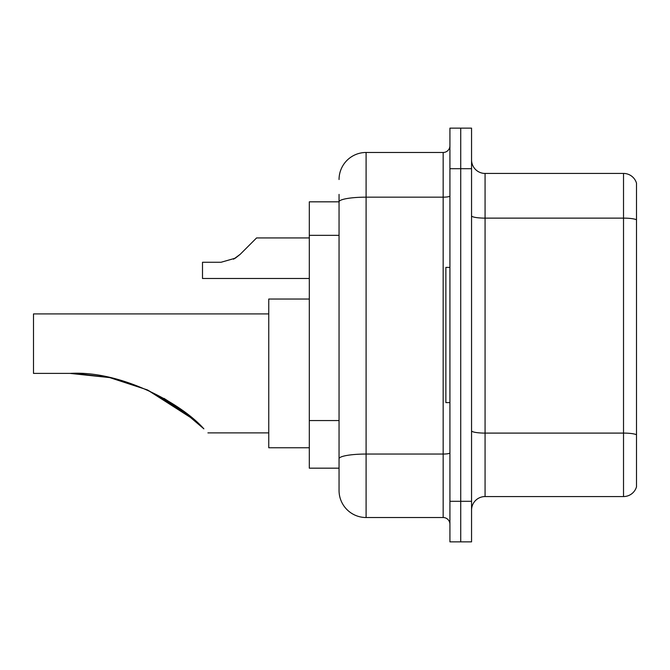 <?xml version="1.0" encoding="UTF-8"?>
<svg xmlns="http://www.w3.org/2000/svg" width="670" height="670" viewBox="0 0 670 670"><rect width="100%" height="100%" fill="white"/><g stroke="black" fill="none" stroke-linecap="round" stroke-linejoin="round"><path stroke-width="1" d="M339.053 201.829L309.314 201.829L309.314 468.171L339.053 468.171L339.053 490.482L339.053 194.392M449.922 501.302L449.922 541.863L460.734 541.863L460.734 501.302L460.734 541.863L471.554 541.863L471.554 501.302L460.734 501.302L460.734 168.698L460.734 501.302L449.922 501.302L449.922 168.698L460.734 168.698L460.734 128.138L460.734 168.698L471.554 168.698L471.554 501.302M471.554 168.698L471.554 128.138L449.922 128.138L449.922 168.698M339.053 179.518A27.043 27.043 0 0 1 366.096 152.475L366.096 517.525L443.163 517.525L443.163 152.475A6.759 6.759 0 0 0 449.922 145.717M366.096 152.475L443.163 152.475M339.053 227.909L339.053 201.863A27.043 4.698 180 0 1 366.096 197.164L443.163 197.164A6.759 1.172 0 0 0 449.922 195.992M339.053 463.439L339.053 428.004M449.922 524.283A6.759 6.759 0 0 0 443.163 517.525M366.096 517.525A27.043 27.043 0 0 1 339.053 490.482M636.5 434.972L636.5 486.83A13.517 13.517 0 0 1 623.519 496.562L485.072 496.562A13.517 13.517 0 0 0 471.554 510.088M636.5 183.17A13.517 13.517 0 0 0 623.519 173.438A13.517 13.517 0 0 1 636.5 183.17L636.5 486.83M636.5 219.81A13.517 2.345 180 0 0 623.519 218.127L623.519 173.438L485.072 173.438A13.517 13.517 0 0 1 471.554 159.912A13.517 13.517 0 0 0 485.072 173.438L485.072 496.562M180.992 409.337L147.618 390.041M109.135 377.486L75.877 373.491M109.746 377.612L147.157 389.831M195.213 420.718L179.3 408.13L146.881 389.706L179.032 407.938M147.45 389.957L186.746 413.683L164.008 398.382M268.754 313.912L33.5 313.912L33.5 373.399L70.015 373.399L109.604 377.587M164.125 398.449L180.347 408.876M180.481 408.976L203.864 428.833C209.233 434.21 209.233 434.21 203.864 428.833C181.83 403.692 121.186 370.326 70.015 373.399M109.687 377.604L74.571 373.45L108.624 377.378M194.241 419.864L147.534 389.999M309.314 299.038L268.754 299.038L268.754 447.761L309.314 447.761M449.922 267.397L445.868 267.397L445.868 402.603L449.922 402.603M233.554 259.198L240.17 254.34L256.585 237.925L240.17 254.34L256.585 237.925L240.17 254.34L256.585 237.925L240.17 254.34L256.585 237.925L240.17 254.34L256.585 237.925L240.17 254.34L256.585 237.925L240.17 254.34L256.585 237.925L240.17 254.34L256.585 237.925L240.17 254.34L256.585 237.925L240.17 254.34L256.585 237.925L240.17 254.34L256.585 237.925L240.17 254.34L256.585 237.925L240.17 254.34L256.585 237.925L240.17 254.34L256.585 237.925L240.17 254.34L256.585 237.925L240.17 254.34L256.585 237.925L240.17 254.34L256.585 237.925L240.17 254.34L235.287 258.201L240.17 254.34L235.287 258.201L221.05 262.263L202.499 262.263L202.499 278.486L309.314 278.486M235.287 258.201L221.05 262.263L235.287 258.201L240.17 254.34L235.287 258.201L240.17 254.34L235.287 258.201L221.05 262.263L235.287 258.201L240.17 254.34L235.287 258.201L240.17 254.34L235.287 258.201L221.05 262.263L235.287 258.201L240.17 254.34L235.287 258.201L240.17 254.34L235.287 258.201L221.05 262.263L235.287 258.201L240.17 254.34L235.287 258.201L240.17 254.34L235.287 258.201L221.05 262.263L235.287 258.201L240.17 254.34L235.287 258.201L240.17 254.34L235.287 258.201L221.05 262.263L235.287 258.201L240.17 254.34L235.287 258.201L240.17 254.34L235.287 258.201L221.05 262.263L235.287 258.201L240.17 254.34L235.287 258.201L240.17 254.34L235.287 258.201L221.05 262.263L235.287 258.201L240.17 254.34M249.826 244.684L256.585 237.925L309.314 237.925M339.053 235.346L309.314 235.346M339.053 420.567L309.314 420.567M449.922 452.878A6.759 1.172 0 0 1 443.163 454.051L366.096 454.051A27.043 4.698 180 0 0 339.053 458.749M636.5 434.788A13.517 2.345 180 0 0 623.519 433.096L623.519 218.127L485.072 218.127A13.517 2.345 0 0 1 471.554 215.773M623.519 496.562L623.519 433.096L485.072 433.096A13.517 2.345 0 0 1 471.554 430.743M207.909 432.887L268.754 432.887"/></g></svg>
